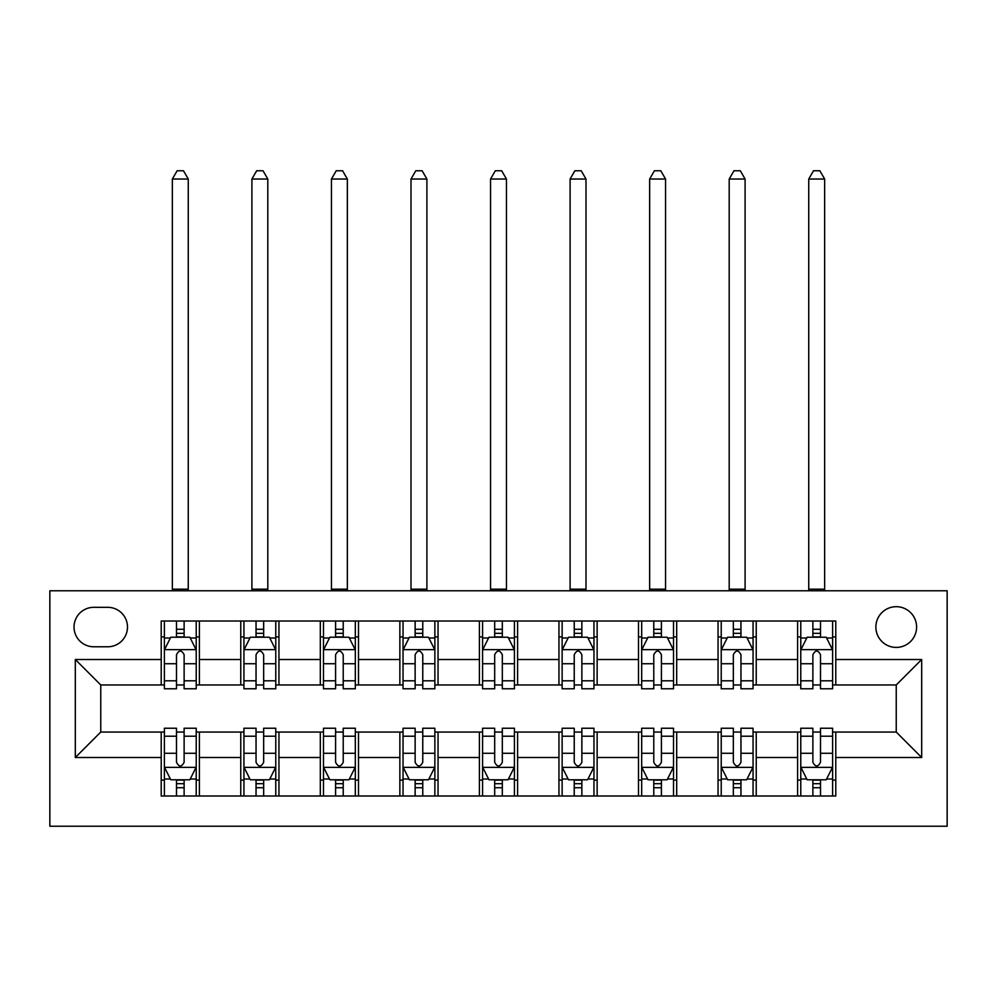 <?xml version="1.0" encoding="UTF-8"?>
<svg xmlns="http://www.w3.org/2000/svg" width="997" height="997" viewBox="0 0 997 997"><rect width="100%" height="100%" fill="white"/><g stroke="black" fill="none" stroke-linecap="round" stroke-linejoin="round"><path stroke-width="1.5" d="M896.241 606.687A20.364 20.364 0 0 0 875.877 627.051A20.364 20.364 0 0 0 896.241 647.414A20.364 20.364 0 0 0 916.604 627.051A20.364 20.364 0 0 0 896.241 606.687M49.85 826.239L947.15 826.239L947.15 590.772L49.85 590.772L49.85 826.239M93.755 646.779L107.763 646.779A19.728 19.728 0 0 0 127.491 627.051A19.728 19.728 0 0 0 107.763 607.323L93.755 607.323A19.728 19.728 0 0 0 74.027 627.051A19.728 19.728 0 0 0 93.755 646.779M161.215 757.508L75.311 757.508L75.311 659.503L161.215 659.503L161.215 684.964L100.759 684.964L100.759 732.047L161.215 732.047L161.215 796.005L835.785 796.005L835.785 732.047L896.241 732.047L896.241 684.964L835.785 684.964L835.785 659.503L921.689 659.503L921.689 757.508L835.785 757.508M835.785 659.503L835.785 621.006L161.215 621.006L161.215 659.503M797.6 621.006L797.6 684.964L800.778 684.964M812.879 684.964L820.506 684.964M832.607 684.964L835.785 684.964M797.6 684.964L753.059 684.964M718.052 621.006L718.052 684.964L721.23 684.964M733.331 684.964L740.958 684.964M718.052 684.964L673.511 684.964M638.504 621.006L638.504 684.964L641.682 684.964M653.783 684.964L661.41 684.964M638.504 684.964L593.963 684.964M558.956 621.006L558.956 684.964L562.134 684.964M574.235 684.964L581.862 684.964M558.956 684.964L514.415 684.964M479.407 621.006L479.407 684.964L482.585 684.964M494.686 684.964L502.314 684.964M479.407 684.964L434.866 684.964M399.859 621.006L399.859 684.964L403.037 684.964M415.138 684.964L422.765 684.964M399.859 684.964L355.318 684.964M320.311 621.006L320.311 684.964L323.489 684.964M335.59 684.964L343.217 684.964M320.311 684.964L275.77 684.964M240.763 621.006L240.763 684.964L243.941 684.964M256.042 684.964L263.669 684.964M240.763 684.964L196.222 684.964M161.215 684.964L164.393 684.964M176.494 684.964L184.121 684.964M161.215 732.047L164.393 732.047M176.494 732.047L184.121 732.047M196.222 732.047L199.4 732.047L199.4 796.005M243.941 732.047L199.4 732.047M256.042 732.047L263.669 732.047M275.77 732.047L278.948 732.047L278.948 796.005M323.489 732.047L278.948 732.047M335.59 732.047L343.217 732.047M355.318 732.047L358.496 732.047L358.496 796.005M403.037 732.047L358.496 732.047M415.138 732.047L422.765 732.047M434.866 732.047L438.044 732.047L438.044 796.005M482.585 732.047L438.044 732.047M494.686 732.047L502.314 732.047M514.415 732.047L517.593 732.047L517.593 796.005M562.134 732.047L517.593 732.047M574.235 732.047L581.862 732.047M593.963 732.047L597.141 732.047L597.141 796.005M641.682 732.047L597.141 732.047M653.783 732.047L661.41 732.047M673.511 732.047L676.689 732.047L676.689 796.005M721.23 732.047L676.689 732.047M733.331 732.047L740.958 732.047M753.059 732.047L756.237 732.047L756.237 796.005M800.778 732.047L756.237 732.047M812.879 732.047L820.506 732.047M832.607 732.047L835.785 732.047M199.4 621.006L199.4 684.964M161.215 636.909L164.393 636.909M176.494 636.909L184.121 636.909M196.222 636.909L199.4 636.909M161.215 780.103L164.393 780.103M176.494 780.103L184.121 780.103M196.222 780.103L199.4 780.103M240.763 732.047L240.763 796.005M278.948 621.006L278.948 684.964M240.763 636.909L243.941 636.909M256.042 636.909L263.669 636.909M275.77 636.909L278.948 636.909M240.763 780.103L243.941 780.103M256.042 780.103L263.669 780.103M275.77 780.103L278.948 780.103M320.311 732.047L320.311 796.005M320.311 780.103L323.489 780.103M335.59 780.103L343.217 780.103M355.318 780.103L358.496 780.103M358.496 621.006L358.496 684.964M320.311 636.909L323.489 636.909M335.59 636.909L343.217 636.909M355.318 636.909L358.496 636.909M399.859 732.047L399.859 796.005M399.859 780.103L403.037 780.103M415.138 780.103L422.765 780.103M434.866 780.103L438.044 780.103M438.044 621.006L438.044 684.964M399.859 636.909L403.037 636.909M415.138 636.909L422.765 636.909M434.866 636.909L438.044 636.909M479.407 732.047L479.407 796.005M479.407 780.103L482.585 780.103M494.686 780.103L502.314 780.103M514.415 780.103L517.593 780.103M517.593 621.006L517.593 684.964M479.407 636.909L482.585 636.909M494.686 636.909L502.314 636.909M514.415 636.909L517.593 636.909M558.956 732.047L558.956 796.005M558.956 780.103L562.134 780.103M574.235 780.103L581.862 780.103M593.963 780.103L597.141 780.103M597.141 621.006L597.141 684.964M558.956 636.909L562.134 636.909M574.235 636.909L581.862 636.909M593.963 636.909L597.141 636.909M638.504 732.047L638.504 796.005M638.504 780.103L641.682 780.103M653.783 780.103L661.41 780.103M673.511 780.103L676.689 780.103M676.689 621.006L676.689 684.964M638.504 636.909L641.682 636.909M653.783 636.909L661.41 636.909M673.511 636.909L676.689 636.909M718.052 732.047L718.052 796.005M718.052 780.103L721.23 780.103M733.331 780.103L740.958 780.103M753.059 780.103L756.237 780.103M756.237 621.006L756.237 684.964M718.052 636.909L721.23 636.909M733.331 636.909L740.958 636.909M753.059 636.909L756.237 636.909M797.6 732.047L797.6 796.005M797.6 780.103L800.778 780.103M812.879 780.103L820.506 780.103M832.607 780.103L835.785 780.103M797.6 636.909L800.778 636.909M812.879 636.909L820.506 636.909M832.607 636.909L835.785 636.909M100.759 684.964L75.311 659.503M100.759 732.047L75.311 757.508M921.689 659.503L896.241 684.964M921.689 757.508L896.241 732.047M184.121 629.281L176.494 629.281M196.222 680.801L184.121 680.801L184.121 688.777L196.222 688.777L196.222 649.957L189.854 637.233L170.761 637.233L164.393 649.957L164.393 688.777L176.494 688.777L176.494 680.801L164.393 680.801M164.393 649.957L164.393 621.006M196.222 649.957L196.222 621.006M176.494 637.233L176.494 621.006M184.121 621.006L184.121 637.233M184.121 680.801L184.121 654.73C181.579 649.832 179.036 649.832 176.494 654.73L176.494 680.801M172.356 590.772L172.356 179.036L188.259 179.036L183.485 170.761L177.13 170.761L172.356 179.036M188.259 590.772L188.259 179.036M176.494 787.742L184.121 787.742M164.393 736.21L176.494 736.21L176.494 728.234L164.393 728.234L164.393 767.054L170.761 779.779L189.854 779.779L196.222 767.054L196.222 728.234L184.121 728.234L184.121 736.21L196.222 736.21M196.222 767.054L196.222 796.005M164.393 767.054L164.393 796.005M184.121 779.779L184.121 796.005M176.494 796.005L176.494 779.779M176.494 736.21L176.494 762.281C179.036 767.179 181.579 767.179 184.121 762.281L184.121 736.21M263.669 629.281L256.042 629.281M275.77 680.801L263.669 680.801L263.669 688.777L275.77 688.777L275.77 649.957L269.402 637.233L250.309 637.233L243.941 649.957L243.941 688.777L256.042 688.777L256.042 680.801L243.941 680.801M243.941 649.957L243.941 621.006M275.77 649.957L275.77 621.006M256.042 637.233L256.042 621.006M263.669 621.006L263.669 637.233M263.669 680.801L263.669 654.73C261.127 649.832 258.584 649.832 256.042 654.73L256.042 680.801M251.905 590.772L251.905 179.036L267.807 179.036L263.034 170.761L256.678 170.761L251.905 179.036M267.807 590.772L267.807 179.036M343.217 629.281L335.59 629.281M355.318 680.801L343.217 680.801L343.217 688.777L355.318 688.777L355.318 649.957L348.95 637.233L329.857 637.233L323.489 649.957L323.489 688.777L335.59 688.777L335.59 680.801L323.489 680.801M323.489 649.957L323.489 621.006M355.318 649.957L355.318 621.006M335.59 637.233L335.59 621.006M343.217 621.006L343.217 637.233M343.217 680.801L343.217 654.73C340.675 649.832 338.133 649.832 335.59 654.73L335.59 680.801M331.453 590.772L331.453 179.036L347.355 179.036L342.582 170.761L336.226 170.761L331.453 179.036M347.355 590.772L347.355 179.036M422.765 629.281L415.138 629.281M434.866 680.801L422.765 680.801L422.765 688.777L434.866 688.777L434.866 649.957L428.498 637.233L409.406 637.233L403.037 649.957L403.037 688.777L415.138 688.777L415.138 680.801L403.037 680.801M403.037 649.957L403.037 621.006M434.866 649.957L434.866 621.006M415.138 637.233L415.138 621.006M422.765 621.006L422.765 637.233M422.765 680.801L422.765 654.73C420.223 649.832 417.681 649.832 415.138 654.73L415.138 680.801M411.001 590.772L411.001 179.036L426.903 179.036L422.13 170.761L415.774 170.761L411.001 179.036M426.903 590.772L426.903 179.036M256.042 787.742L263.669 787.742M243.941 736.21L256.042 736.21L256.042 728.234L243.941 728.234L243.941 767.054L250.309 779.779L269.402 779.779L275.77 767.054L275.77 728.234L263.669 728.234L263.669 736.21L275.77 736.21M275.77 767.054L275.77 796.005M243.941 767.054L243.941 796.005M263.669 779.779L263.669 796.005M256.042 796.005L256.042 779.779M256.042 736.21L256.042 762.281C258.584 767.179 261.127 767.179 263.669 762.281L263.669 736.21M335.59 787.742L343.217 787.742M323.489 736.21L335.59 736.21L335.59 728.234L323.489 728.234L323.489 767.054L329.857 779.779L348.95 779.779L355.318 767.054L355.318 728.234L343.217 728.234L343.217 736.21L355.318 736.21M355.318 767.054L355.318 796.005M323.489 767.054L323.489 796.005M343.217 779.779L343.217 796.005M335.59 796.005L335.59 779.779M335.59 736.21L335.59 762.281C338.133 767.179 340.675 767.179 343.217 762.281L343.217 736.21M415.138 787.742L422.765 787.742M403.037 736.21L415.138 736.21L415.138 728.234L403.037 728.234L403.037 767.054L409.406 779.779L428.498 779.779L434.866 767.054L434.866 728.234L422.765 728.234L422.765 736.21L434.866 736.21M434.866 767.054L434.866 796.005M403.037 767.054L403.037 796.005M422.765 779.779L422.765 796.005M415.138 796.005L415.138 779.779M415.138 736.21L415.138 762.281C417.681 767.179 420.223 767.179 422.765 762.281L422.765 736.21M502.314 629.281L494.686 629.281M514.415 680.801L502.314 680.801L502.314 688.777L514.415 688.777L514.415 649.957L508.046 637.233L488.954 637.233L482.585 649.957L482.585 688.777L494.686 688.777L494.686 680.801L482.585 680.801M482.585 649.957L482.585 621.006M514.415 649.957L514.415 621.006M494.686 637.233L494.686 621.006M502.314 621.006L502.314 637.233M502.314 680.801L502.314 654.73C499.771 649.832 497.229 649.832 494.686 654.73L494.686 680.801M490.549 590.772L490.549 179.036L506.451 179.036L501.678 170.761L495.322 170.761L490.549 179.036M506.451 590.772L506.451 179.036M494.686 787.742L502.314 787.742M482.585 736.21L494.686 736.21L494.686 728.234L482.585 728.234L482.585 767.054L488.954 779.779L508.046 779.779L514.415 767.054L514.415 728.234L502.314 728.234L502.314 736.21L514.415 736.21M514.415 767.054L514.415 796.005M482.585 767.054L482.585 796.005M502.314 779.779L502.314 796.005M494.686 796.005L494.686 779.779M494.686 736.21L494.686 762.281C497.229 767.179 499.771 767.179 502.314 762.281L502.314 736.21M581.862 629.281L574.235 629.281M593.963 680.801L581.862 680.801L581.862 688.777L593.963 688.777L593.963 649.957L587.594 637.233L568.502 637.233L562.134 649.957L562.134 688.777L574.235 688.777L574.235 680.801L562.134 680.801M562.134 649.957L562.134 621.006M593.963 649.957L593.963 621.006M574.235 637.233L574.235 621.006M581.862 621.006L581.862 637.233M581.862 680.801L581.862 654.73C579.319 649.832 576.777 649.832 574.235 654.73L574.235 680.801M570.097 590.772L570.097 179.036L585.999 179.036L581.226 170.761L574.87 170.761L570.097 179.036M585.999 590.772L585.999 179.036M661.41 629.281L653.783 629.281M673.511 680.801L661.41 680.801L661.41 688.777L673.511 688.777L673.511 649.957L667.143 637.233L648.05 637.233L641.682 649.957L641.682 688.777L653.783 688.777L653.783 680.801L641.682 680.801M641.682 649.957L641.682 621.006M673.511 649.957L673.511 621.006M653.783 637.233L653.783 621.006M661.41 621.006L661.41 637.233M661.41 680.801L661.41 654.73C658.867 649.832 656.325 649.832 653.783 654.73L653.783 680.801M649.645 590.772L649.645 179.036L665.547 179.036L660.774 170.761L654.418 170.761L649.645 179.036M665.547 590.772L665.547 179.036M740.958 629.281L733.331 629.281M753.059 680.801L740.958 680.801L740.958 688.777L753.059 688.777L753.059 649.957L746.691 637.233L727.598 637.233L721.23 649.957L721.23 688.777L733.331 688.777L733.331 680.801L721.23 680.801M721.23 649.957L721.23 621.006M753.059 649.957L753.059 621.006M733.331 637.233L733.331 621.006M740.958 621.006L740.958 637.233M740.958 680.801L740.958 654.73C738.416 649.832 735.873 649.832 733.331 654.73L733.331 680.801M729.193 590.772L729.193 179.036L745.095 179.036L740.322 170.761L733.966 170.761L729.193 179.036M745.095 590.772L745.095 179.036M574.235 787.742L581.862 787.742M562.134 736.21L574.235 736.21L574.235 728.234L562.134 728.234L562.134 767.054L568.502 779.779L587.594 779.779L593.963 767.054L593.963 728.234L581.862 728.234L581.862 736.21L593.963 736.21M593.963 767.054L593.963 796.005M562.134 767.054L562.134 796.005M581.862 779.779L581.862 796.005M574.235 796.005L574.235 779.779M574.235 736.21L574.235 762.281C576.777 767.179 579.319 767.179 581.862 762.281L581.862 736.21M653.783 787.742L661.41 787.742M641.682 736.21L653.783 736.21L653.783 728.234L641.682 728.234L641.682 767.054L648.05 779.779L667.143 779.779L673.511 767.054L673.511 728.234L661.41 728.234L661.41 736.21L673.511 736.21M673.511 767.054L673.511 796.005M641.682 767.054L641.682 796.005M661.41 779.779L661.41 796.005M653.783 796.005L653.783 779.779M653.783 736.21L653.783 762.281C656.325 767.179 658.867 767.179 661.41 762.281L661.41 736.21M733.331 787.742L740.958 787.742M721.23 736.21L733.331 736.21L733.331 728.234L721.23 728.234L721.23 767.054L727.598 779.779L746.691 779.779L753.059 767.054L753.059 728.234L740.958 728.234L740.958 736.21L753.059 736.21M753.059 767.054L753.059 796.005M721.23 767.054L721.23 796.005M740.958 779.779L740.958 796.005M733.331 796.005L733.331 779.779M733.331 736.21L733.331 762.281C735.873 767.179 738.416 767.179 740.958 762.281L740.958 736.21M820.506 629.281L812.879 629.281M832.607 680.801L820.506 680.801L820.506 688.777L832.607 688.777L832.607 649.957L826.239 637.233L807.146 637.233L800.778 649.957L800.778 688.777L812.879 688.777L812.879 680.801L800.778 680.801M800.778 649.957L800.778 621.006M832.607 649.957L832.607 621.006M812.879 637.233L812.879 621.006M820.506 621.006L820.506 637.233M820.506 680.801L820.506 654.73C817.964 649.832 815.421 649.832 812.879 654.73L812.879 680.801M808.741 590.772L808.741 179.036L824.644 179.036L819.87 170.761L813.515 170.761L808.741 179.036M824.644 590.772L824.644 179.036M812.879 787.742L820.506 787.742M800.778 736.21L812.879 736.21L812.879 728.234L800.778 728.234L800.778 767.054L807.146 779.779L826.239 779.779L832.607 767.054L832.607 728.234L820.506 728.234L820.506 736.21L832.607 736.21M832.607 767.054L832.607 796.005M800.778 767.054L800.778 796.005M820.506 779.779L820.506 796.005M812.879 796.005L812.879 779.779M812.879 736.21L812.879 762.281C815.421 767.179 817.964 767.179 820.506 762.281L820.506 736.21M240.763 757.508L199.4 757.508M240.763 659.503L199.4 659.503M320.311 659.503L278.948 659.503M320.311 757.508L278.948 757.508M399.859 659.503L358.496 659.503M399.859 757.508L358.496 757.508M479.407 659.503L438.044 659.503M479.407 757.508L438.044 757.508M558.956 659.503L517.593 659.503M558.956 757.508L517.593 757.508M638.504 659.503L597.141 659.503M638.504 757.508L597.141 757.508M718.052 659.503L676.689 659.503M718.052 757.508L676.689 757.508M797.6 659.503L756.237 659.503M797.6 757.508L756.237 757.508M196.06 649.645L164.555 649.645M164.393 637.993L170.375 637.993M190.24 637.993L196.222 637.993M176.494 663.74L164.393 663.74M196.222 663.74L184.121 663.74M184.121 633.332L176.494 633.332M172.356 589.19L188.259 589.19M164.555 767.366L196.06 767.366M196.222 779.018L190.24 779.018M170.375 779.018L164.393 779.018M184.121 753.271L196.222 753.271M164.393 753.271L176.494 753.271M176.494 783.692L184.121 783.692M275.608 649.645L244.103 649.645M243.941 637.993L249.923 637.993M269.788 637.993L275.77 637.993M256.042 663.74L243.941 663.74M275.77 663.74L263.669 663.74M263.669 633.332L256.042 633.332M251.905 589.19L267.807 589.19M355.156 649.645L323.651 649.645M323.489 637.993L329.471 637.993M349.336 637.993L355.318 637.993M335.59 663.74L323.489 663.74M355.318 663.74L343.217 663.74M343.217 633.332L335.59 633.332M331.453 589.19L347.355 589.19M434.704 649.645L403.199 649.645M403.037 637.993L409.019 637.993M428.884 637.993L434.866 637.993M415.138 663.74L403.037 663.74M434.866 663.74L422.765 663.74M422.765 633.332L415.138 633.332M411.001 589.19L426.903 589.19M244.103 767.366L275.608 767.366M275.77 779.018L269.788 779.018M249.923 779.018L243.941 779.018M263.669 753.271L275.77 753.271M243.941 753.271L256.042 753.271M256.042 783.692L263.669 783.692M323.651 767.366L355.156 767.366M355.318 779.018L349.336 779.018M329.471 779.018L323.489 779.018M343.217 753.271L355.318 753.271M323.489 753.271L335.59 753.271M335.59 783.692L343.217 783.692M403.199 767.366L434.704 767.366M434.866 779.018L428.884 779.018M409.019 779.018L403.037 779.018M422.765 753.271L434.866 753.271M403.037 753.271L415.138 753.271M415.138 783.692L422.765 783.692M514.253 649.645L482.747 649.645M482.585 637.993L488.567 637.993M508.433 637.993L514.415 637.993M494.686 663.74L482.585 663.74M514.415 663.74L502.314 663.74M502.314 633.332L494.686 633.332M490.549 589.19L506.451 589.19M482.747 767.366L514.253 767.366M514.415 779.018L508.433 779.018M488.567 779.018L482.585 779.018M502.314 753.271L514.415 753.271M482.585 753.271L494.686 753.271M494.686 783.692L502.314 783.692M593.801 649.645L562.296 649.645M562.134 637.993L568.116 637.993M587.981 637.993L593.963 637.993M574.235 663.74L562.134 663.74M593.963 663.74L581.862 663.74M581.862 633.332L574.235 633.332M570.097 589.19L585.999 589.19M673.349 649.645L641.844 649.645M641.682 637.993L647.664 637.993M667.529 637.993L673.511 637.993M653.783 663.74L641.682 663.74M673.511 663.74L661.41 663.74M661.41 633.332L653.783 633.332M649.645 589.19L665.547 589.19M752.897 649.645L721.392 649.645M721.23 637.993L727.212 637.993M747.077 637.993L753.059 637.993M733.331 663.74L721.23 663.74M753.059 663.74L740.958 663.74M740.958 633.332L733.331 633.332M729.193 589.19L745.095 589.19M562.296 767.366L593.801 767.366M593.963 779.018L587.981 779.018M568.116 779.018L562.134 779.018M581.862 753.271L593.963 753.271M562.134 753.271L574.235 753.271M574.235 783.692L581.862 783.692M641.844 767.366L673.349 767.366M673.511 779.018L667.529 779.018M647.664 779.018L641.682 779.018M661.41 753.271L673.511 753.271M641.682 753.271L653.783 753.271M653.783 783.692L661.41 783.692M721.392 767.366L752.897 767.366M753.059 779.018L747.077 779.018M727.212 779.018L721.23 779.018M740.958 753.271L753.059 753.271M721.23 753.271L733.331 753.271M733.331 783.692L740.958 783.692M832.445 649.645L800.94 649.645M800.778 637.993L806.76 637.993M826.625 637.993L832.607 637.993M812.879 663.74L800.778 663.74M832.607 663.74L820.506 663.74M820.506 633.332L812.879 633.332M808.741 589.19L824.644 589.19M800.94 767.366L832.445 767.366M832.607 779.018L826.625 779.018M806.76 779.018L800.778 779.018M820.506 753.271L832.607 753.271M800.778 753.271L812.879 753.271M812.879 783.692L820.506 783.692"/></g></svg>
